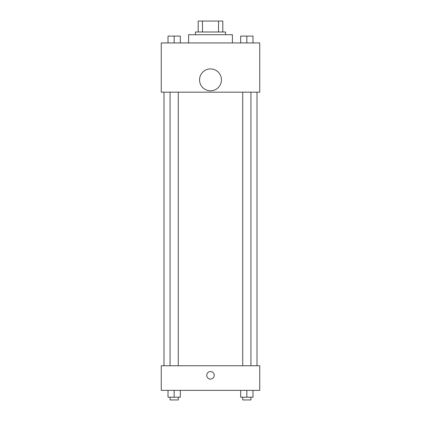 <?xml version="1.0" encoding="UTF-8"?>
<svg xmlns="http://www.w3.org/2000/svg" width="421" height="421" viewBox="0 0 421 421"><rect width="100%" height="100%" fill="white"/><g stroke="black" fill="none" stroke-linecap="round" stroke-linejoin="round"><path stroke-width="0.63" d="M202.475 31.991L202.475 21.05L198.191 21.05L198.191 31.991L198.191 21.05M202.475 21.05L222.809 21.05L222.809 31.991M218.525 31.991L218.525 21.05M195.455 34.727L195.455 31.991L225.545 31.991L225.545 34.727M232.387 42.937L232.387 34.727L188.613 34.727L188.613 42.937M161.259 42.937L259.741 42.937L259.741 92.178L161.259 92.178L161.259 42.937M210.5 90.81A10.941 10.941 0 0 1 201.022 74.396A10.941 10.941 0 0 1 219.978 74.396A10.941 10.941 0 0 1 210.5 90.81M161.259 365.754L259.741 365.754L259.741 390.378L161.259 390.378L161.259 365.754M210.5 379.089A3.763 3.763 0 0 1 207.243 373.448A3.763 3.763 0 0 1 213.757 373.448A3.763 3.763 0 0 1 210.5 379.089M240.675 390.378L240.675 397.213L252.984 397.213L252.984 390.378L252.984 397.213M246.832 397.213L246.832 390.378M250.932 397.213L250.932 399.95L242.728 399.95L242.728 397.213M168.016 390.378L168.016 397.213L180.325 397.213L180.325 390.378L180.325 397.213M174.168 397.213L174.168 390.378M178.272 397.213L178.272 399.95L170.068 399.95L170.068 397.213M240.675 42.937L240.675 36.095L252.984 36.095L252.984 42.937L252.984 36.095M246.832 42.937L246.832 36.095M250.932 36.095L242.728 36.095M168.016 42.937L168.016 36.095L180.325 36.095L180.325 42.937L180.325 36.095M174.168 42.937L174.168 36.095M178.272 36.095L170.068 36.095M257.01 365.754L257.01 92.178M163.99 365.754L163.99 92.178M242.728 92.178L242.728 365.754M250.932 92.178L250.932 365.754M178.272 365.754L178.272 92.178M170.068 365.754L170.068 92.178"/></g></svg>
